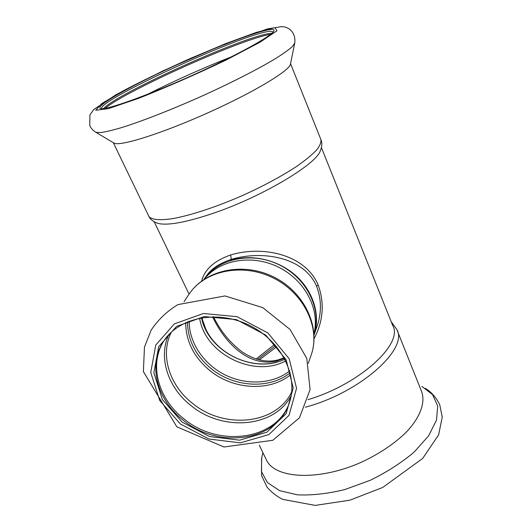 <?xml version="1.0" encoding="UTF-8"?>
<svg xmlns="http://www.w3.org/2000/svg" width="532" height="532" viewBox="0 0 532 532"><rect width="100%" height="100%" fill="white"/><g stroke="black" fill="none" stroke-linecap="round" stroke-linejoin="round"><path stroke-width="0.8" d="M201.675 280.996C204.594 269.425 214.27 260.74 230.695 254.934C263.174 245.192 305.255 254.522 318.136 284.893L316.626 286.316C321.7 299.702 321.68 313.528 316.573 327.792L314.046 334.894C320.663 315.682 313.641 291.702 295.905 275.716C278.176 259.742 251.536 253.624 230.456 260.434M201.801 317.717L205.731 328.956C217.369 354.152 250.426 369.541 276.953 362.059M316.626 286.316C304.384 257.528 263.16 249.894 231.227 259.397C219.171 263.44 210.772 269.125 206.03 276.467L205.585 277.159M318.136 284.893C324.68 303.167 323.33 321.075 314.086 338.625M273.182 31.88L270.249 31.315C245.977 32.359 97.569 100.229 101.619 108.688M270.928 29.473C258.087 30.637 211.663 48.645 169.775 68.083C127.826 87.487 93.679 106.919 100.761 108.608C106.393 110.191 146.699 95.886 192.032 75.497C237.378 55.135 273.195 35.225 273.98 30.756C274.279 29.719 273.262 29.287 270.928 29.473M271.786 33.383L271.087 33.403C248.557 34.228 116.282 93.612 103.62 108.575M270.562 34.387C243.257 38.178 125.871 90.699 105.17 108.342M113.409 142.749L114.24 143.241C120.691 146.413 162.32 133.346 208.424 112.598C254.562 91.89 290.326 70.177 290.459 64.046L294.701 43.311M156.322 222.788L158.596 223.54C168.238 225.595 186.007 222.329 211.896 213.744C260.554 197.558 316.028 164.641 320.331 150.855C322.033 146.539 322.266 142.882 321.029 139.896M321.428 147.61L392.736 325.524C403.715 343.539 360.044 384.204 308.028 399.632M397.224 330.532L421.437 391.106C425.693 401.899 420.699 416.789 406.528 431.911C394.777 443.442 379.934 453.45 362.006 461.942C319.626 481.114 275.988 478.946 266.751 460.626L265.734 458.518M284.454 358.309L277.584 360.842C248.205 368.171 224.318 341.624 212.694 317.025L212.827 316.773M203.869 279.446C218.413 258.239 252.248 251.284 279.672 265.029C307.197 278.562 322.106 309.717 314.006 334.123M204.228 279.207L204.966 278.349C220.594 259.47 252.594 254.203 278.588 267.204C304.663 280.058 319.805 308.726 314.226 332.586L313.986 333.69M284.919 359.186C253.864 374.515 208.059 351.778 201.495 317.77M285.777 360.889C253.997 378.352 204.92 353.993 199.62 318.116M182.223 422.162L209.568 436.533L239.56 440.177L266.818 432.23L286.096 413.77L293.225 387.941L286.143 359.738L265.8 335.127L236.368 319.592L204.288 316.553L176.524 326.422L158.689 346.671L153.874 372.806L162.4 399.612L182.223 422.162M183.513 420.44C218.359 449.334 276.667 441.553 289.095 403.562C298.971 376.902 281.741 341.212 249.674 325.458C217.734 309.438 178.885 317.285 163.617 341.271C147.504 365.185 157.306 400.536 183.513 420.44M164.022 340.666C148.468 364.54 158.33 399.386 184.232 419.083C218.758 447.698 276.454 440.297 289.335 402.877M230.695 254.934L231.227 259.397M95.747 110.237L108.302 108.674L138.852 98.24C166.995 87.075 195.929 74.414 225.661 60.249L260.002 42.227L276.992 30.763L274.825 27.624L256.238 32.412L226.22 43.425L190.33 58.46C165.213 69.739 142.669 80.611 122.706 91.085L101.632 103.654L95.747 110.237M95.181 131.87L95.979 132.342L101.02 132.535C106.353 131.75 113.688 129.961 123.038 127.155C143.234 120.737 172.095 109.426 201.588 96.252C231.001 82.959 258.04 69.14 275.33 58.713C283.15 53.799 288.843 49.735 292.407 46.517L294.761 42.999C295.765 35.498 291.842 27.212 281.82 26.6L267.463 28.901L225.209 43.784L162.878 70.916L115.956 94.736L93.812 109.479L89.941 114.806L89.755 125.446C90.852 128.212 92.927 130.513 95.979 132.342L114.24 143.241M148.475 215.56L149.026 216.67C151.966 219.842 160.212 220.581 173.292 218.526C191.766 215.127 218.26 206.31 244.813 194.499C264.976 185.209 282.299 175.806 296.796 166.297C305.368 160.285 311.978 154.859 316.626 150.004C320.071 145.588 321.461 142.031 320.796 139.331L290.545 63.641M231.181 56.937C202.812 68.103 175.061 80.505 147.929 94.151M391.213 321.72L396.792 329.448C408.742 348.746 360.104 392.722 305.308 407.199M421.929 386.418L432.583 394.631L437.71 406.062L436.506 420.114L428.579 435.861L414.169 452.074C401.594 462.694 386.99 472.084 370.352 480.25L344.723 489.586C327.499 493.763 311.719 495.511 297.368 494.827L279.579 490.637L267.436 482.591L261.438 471.545L261.717 457.839M275.696 345.594L257.668 359.472M274.665 344.417L256.111 358.994M259.317 359.905L276.7 346.791M277.584 360.842L278.695 359.718L284.168 357.79M171.37 332.108C159.667 354.957 169.535 385.7 192.75 403.522C224.265 429.617 276.48 424.596 291.709 391.845M168.671 334.808C157.984 357.896 168.238 388.107 191.281 405.816C222.795 431.824 274.718 427.628 291.19 395.628M185.668 322.611C185.881 341.424 194.02 357.464 210.087 370.738C233.422 389.783 269.564 391.951 290.632 374.721M187.483 321.813C187.743 340.181 195.71 355.842 211.39 368.802C234.193 387.422 269.511 389.577 290.166 372.792M189.212 321.115C188.92 342.548 203.723 364.3 225.116 374.92C246.509 385.534 272.783 384.177 289.674 370.99M308.267 363.396L311.134 355.137C320.783 328.337 304.277 293.218 273.242 277.97C242.339 262.469 204.388 270.555 188.873 294.435L184.025 301.717M180.428 424.031L208.996 439.04L240.331 442.863L268.833 434.597L289.042 415.319L296.557 388.3L289.182 358.761L267.889 332.952L237.039 316.666L203.423 313.508L174.356 323.882L155.73 345.108L150.749 372.467L159.7 400.476L180.428 424.031M158.596 223.54C153.815 222.037 150.662 219.822 149.146 216.896L113.296 142.682M154.214 221.791L189.06 294.156M259.317 445.218L266.751 460.626M262.914 452.679L261.564 458.484L261.591 475.601L266.998 487.039C271.14 491.974 276.308 496.077 282.505 499.335L315.243 505.4L350.003 500.16L382.741 487.438L422.661 458.451L438.621 434.85L442.245 417.095L439.745 404.805C436.326 397.69 431.552 392.21 425.407 388.367M278.529 359.765C267.237 362.904 255.234 360.363 242.506 352.151C230.29 343.074 220.614 331.276 213.478 316.773M311.134 355.137C321.062 327.074 304.244 291.982 273.727 277.006C243.35 261.744 205.219 269.564 188.873 294.435M176.83 426.797L223.945 447L272.836 440.27L299.456 417.786L310.083 389.637L306.791 358.402L290.08 329.474L262.755 307.616L224.976 295.938L177.894 304.61C166.882 311.333 157.957 319.865 151.121 330.192L144.458 347.143L143.381 371.622L176.83 426.797"/></g></svg>
